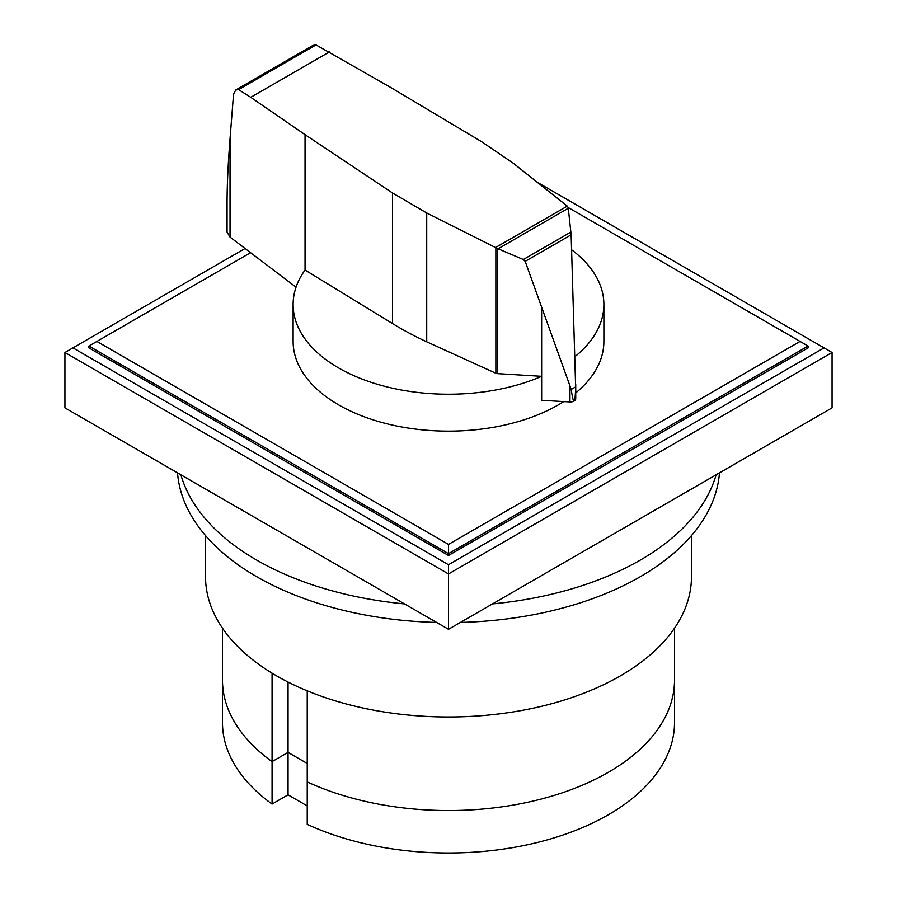 <?xml version="1.0" encoding="UTF-8"?>
<svg xmlns="http://www.w3.org/2000/svg" width="897" height="897" viewBox="0 0 897 897"><rect width="100%" height="100%" fill="white"/><g stroke="black" fill="none" stroke-linecap="round" stroke-linejoin="round"><path stroke-width="1.35" d="M272.071 673.165L272.071 761.62A226.022 130.491 180 0 1 222.478 680.061A226.022 130.491 0 0 0 272.071 761.62L288.049 752.392L288.049 794.832L272.071 804.06L272.071 761.62L288.049 752.392L307.234 763.459L288.049 752.392L288.049 682.056M307.234 690.847L307.234 824.365A226.022 130.491 180 0 0 546.363 840.13A226.022 130.491 180 0 0 674.522 722.5L674.522 680.061A226.022 130.491 180 0 1 546.363 797.68A226.022 130.491 180 0 1 307.234 781.915A226.022 130.491 0 0 0 546.363 797.68A226.022 130.491 0 0 0 674.522 680.061L674.522 628.192M307.234 805.91L288.049 794.832M272.071 804.06A226.022 130.491 180 0 1 222.478 722.5L222.478 628.192M180.88 474.793A271.219 156.583 0 0 0 256.721 560.109A271.219 156.583 0 0 0 404.48 603.894M436.581 622.428A271.219 156.583 180 0 1 256.721 576.715A271.219 156.583 180 0 1 177.539 472.865M719.461 472.865A271.219 156.583 180 0 1 460.419 622.428M492.52 603.894A271.219 156.583 0 0 0 716.12 474.793M691.464 535.576L691.464 576.715A242.964 140.28 180 0 1 541.485 706.309A242.964 140.28 180 0 1 276.691 675.901A242.964 140.28 180 0 1 205.536 576.715L205.536 535.576M497.656 373.645A3.341 1.929 180 0 1 495.862 373.242L426.725 341.813A330.253 190.669 180 0 1 392.516 323.559L305.047 270.031A155.383 89.711 0 0 0 293.117 304.509A155.383 89.711 0 0 0 338.629 367.949A155.383 89.711 0 0 0 541.642 376.325L497.656 373.645L497.656 248.604L495.559 247.55L567.296 206.131L568.227 207.712L571.142 234.835L575.639 386.91C575.448 395.218 574.988 399.905 574.271 400.959L574.271 400.903M563.753 401.587A155.383 89.711 180 0 1 338.629 404.861A155.383 89.711 180 0 1 293.117 341.421L293.117 304.509M316.013 44.906L238.568 89.622L235.732 89.992L312.896 45.433L316.013 44.906L388.771 86.314L481.487 141.614L513.106 163.108L567.296 206.131M235.732 89.992L233.534 94.263L230.036 138.654C228.096 163.658 227.109 184.737 227.064 201.915L227.064 232.031L229.991 237.055L296.044 287.186M573.99 401.071L573.99 401.116A5.427 3.128 0 0 0 574.271 400.959L573.99 401.116C573.205 400.937 572.286 397.046 571.243 389.444L525.182 261.363L523.321 259.525L497.656 248.604M498.183 248.738L568.294 208.25M523.321 259.525L570.952 232.031M571.243 389.444L575.639 386.91M495.559 247.55L426.725 212.981L392.516 192.978L305.047 134.651L250.756 97.313L329.356 51.948M250.756 97.313L238.568 89.622M541.631 307.48L541.642 400.309L569.954 401.946L569.954 386.461M569.954 401.946A5.427 3.128 0 0 0 573.99 401.116M574.271 400.959A5.427 3.128 0 0 0 575.728 398.817L575.728 384.208M305.047 270.031L305.047 134.651M574.91 356.681A155.383 89.711 0 0 0 603.883 304.509L603.883 341.421A155.383 89.711 180 0 1 575.728 392.931M603.883 304.509A155.383 89.711 0 0 0 571.613 249.781M568.182 207.521L808.085 346.04L808.085 347.879L448.5 555.49L88.915 347.879L88.915 346.04L250.599 252.685M800.102 341.421L448.5 544.412L96.898 341.421M88.915 346.04L448.5 553.64L448.5 544.412M448.5 555.49L448.5 553.64L808.085 346.04M537.314 182.315L824.074 347.879L448.5 564.718L448.5 573.945L64.932 352.499L245.072 248.491M448.5 564.718L72.926 347.879M832.068 352.499L832.068 407.855L448.5 629.302L448.5 573.945L832.068 352.499L824.074 347.879M448.5 629.302L64.932 407.855L64.932 352.499M525.182 261.363L571.142 234.835M230.036 237.088L230.036 138.654M392.516 323.559L392.516 192.978M495.862 373.242L495.862 247.785M426.725 341.813L426.725 212.981"/></g></svg>

